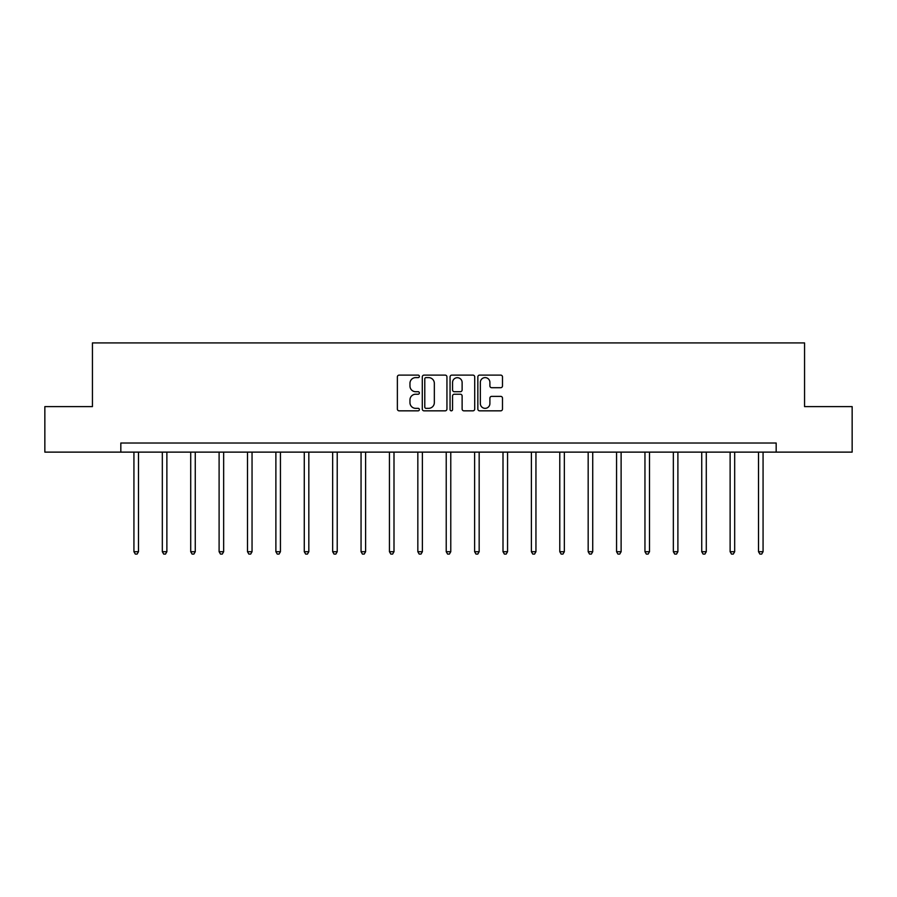 <?xml version="1.0" encoding="UTF-8"?>
<svg xmlns="http://www.w3.org/2000/svg" width="897" height="897" viewBox="0 0 897 897"><rect width="100%" height="100%" fill="white"/><g stroke="black" fill="none" stroke-linecap="round" stroke-linejoin="round"><path stroke-width="1.35" d="M419.381 376.359A1.256 1.256 0 0 0 418.137 375.114L399.154 375.114A1.783 1.783 0 0 0 397.371 376.897L397.371 409.054A1.783 1.783 0 0 0 399.154 410.837L418.137 410.837A1.256 1.256 0 0 0 419.381 409.593A1.256 1.256 0 0 0 418.137 408.337L415.681 408.337A5.718 5.718 0 0 1 409.963 402.618L409.963 399.939A5.718 5.718 0 0 1 415.681 394.22L418.137 394.22A1.256 1.256 0 0 0 419.381 392.976A1.256 1.256 0 0 0 418.137 391.72L415.681 391.72A5.718 5.718 0 0 1 409.963 386.013L409.963 383.333A5.718 5.718 0 0 1 415.681 377.615L418.137 377.615A1.256 1.256 0 0 0 419.381 376.359M500.705 387.706A1.783 1.783 0 0 0 502.488 385.923L502.488 376.897A1.783 1.783 0 0 0 500.705 375.114L479.626 375.114A1.783 1.783 0 0 0 477.843 376.897L477.843 409.054A1.783 1.783 0 0 0 479.626 410.837L500.705 410.837A1.783 1.783 0 0 0 502.488 409.054L502.488 398.156A1.783 1.783 0 0 0 500.705 396.373L491.679 396.373A1.783 1.783 0 0 0 489.897 398.156L489.897 403.56A4.777 4.777 0 0 1 485.12 408.337A4.777 4.777 0 0 1 480.344 403.56L480.344 382.391A4.777 4.777 0 0 1 485.12 377.615A4.777 4.777 0 0 1 489.897 382.391L489.897 385.923A1.783 1.783 0 0 0 491.679 387.706L500.705 387.706M120.826 452.122L44.85 452.122L44.85 406.621L92.436 406.621L92.436 342.923L804.564 342.923L804.564 406.621L852.15 406.621L852.15 452.122L776.174 452.122L776.174 443.017L120.826 443.017L120.826 452.122L776.174 452.122M446.941 376.897A1.783 1.783 0 0 0 445.147 375.114L424.068 375.114A1.783 1.783 0 0 0 422.285 376.897L422.285 409.054A1.783 1.783 0 0 0 424.068 410.837L445.147 410.837A1.783 1.783 0 0 0 446.941 409.054L446.941 376.897M451.853 375.114L472.932 375.114A1.783 1.783 0 0 1 474.715 376.897L474.715 409.054A1.783 1.783 0 0 1 472.932 410.837L463.906 410.837A1.783 1.783 0 0 1 462.123 409.054L462.123 396.014A1.783 1.783 0 0 0 460.329 394.22L454.353 394.22A1.783 1.783 0 0 0 452.559 396.014L452.559 409.593A1.256 1.256 0 0 1 451.314 410.837A1.256 1.256 0 0 1 450.059 409.593L450.059 376.897A1.783 1.783 0 0 1 451.853 375.114M426.041 377.615A1.256 1.256 0 0 0 424.786 378.859L424.786 407.092A1.256 1.256 0 0 0 426.041 408.337L428.631 408.337A5.718 5.718 0 0 0 434.339 402.618L434.339 383.333A5.718 5.718 0 0 0 428.631 377.615L426.041 377.615M462.123 382.481A4.777 4.777 0 0 0 457.347 377.704A4.777 4.777 0 0 0 452.559 382.481L452.559 389.937A1.783 1.783 0 0 0 454.353 391.72L460.329 391.72A1.783 1.783 0 0 0 462.123 389.937L462.123 382.481M133.933 452.122L133.933 551.711L138.486 551.711L138.486 452.122M138.486 551.711L137.118 554.077L135.301 554.077L133.933 551.711M162.323 452.122L162.323 551.711L166.876 551.711L166.876 452.122M166.876 551.711L165.508 554.077L163.691 554.077L162.323 551.711M190.713 452.122L190.713 551.711L195.266 551.711L195.266 452.122M195.266 551.711L193.898 554.077L192.081 554.077L190.713 551.711M219.103 452.122L219.103 551.711L223.656 551.711L223.656 452.122M223.656 551.711L222.288 554.077L220.471 554.077L219.103 551.711M247.494 452.122L247.494 551.711L252.046 551.711L252.046 452.122M252.046 551.711L250.678 554.077L248.861 554.077L247.494 551.711M275.884 452.122L275.884 551.711L280.436 551.711L280.436 452.122M280.436 551.711L279.068 554.077L277.251 554.077L275.884 551.711M304.274 452.122L304.274 551.711L308.826 551.711L308.826 452.122M308.826 551.711L307.458 554.077L305.642 554.077L304.274 551.711M332.664 452.122L332.664 551.711L337.216 551.711L337.216 452.122M337.216 551.711L335.848 554.077L334.032 554.077L332.664 551.711M361.054 452.122L361.054 551.711L365.606 551.711L365.606 452.122M365.606 551.711L364.238 554.077L362.422 554.077L361.054 551.711M389.444 452.122L389.444 551.711L393.996 551.711L393.996 452.122M393.996 551.711L392.628 554.077L390.812 554.077L389.444 551.711M417.834 452.122L417.834 551.711L422.386 551.711L422.386 452.122M422.386 551.711L421.018 554.077L419.202 554.077L417.834 551.711M446.224 452.122L446.224 551.711L450.776 551.711L450.776 452.122M450.776 551.711L449.408 554.077L447.592 554.077L446.224 551.711M474.614 452.122L474.614 551.711L479.166 551.711L479.166 452.122M479.166 551.711L477.798 554.077L475.982 554.077L474.614 551.711M503.004 452.122L503.004 551.711L507.556 551.711L507.556 452.122M507.556 551.711L506.188 554.077L504.372 554.077L503.004 551.711M531.394 452.122L531.394 551.711L535.946 551.711L535.946 452.122M535.946 551.711L534.578 554.077L532.762 554.077L531.394 551.711M559.784 452.122L559.784 551.711L564.336 551.711L564.336 452.122M564.336 551.711L562.968 554.077L561.152 554.077L559.784 551.711M588.174 452.122L588.174 551.711L592.726 551.711L592.726 452.122M592.726 551.711L591.358 554.077L589.542 554.077L588.174 551.711M616.564 452.122L616.564 551.711L621.116 551.711L621.116 452.122M621.116 551.711L619.749 554.077L617.932 554.077L616.564 551.711M644.954 452.122L644.954 551.711L649.506 551.711L649.506 452.122M649.506 551.711L648.139 554.077L646.322 554.077L644.954 551.711M673.344 452.122L673.344 551.711L677.897 551.711L677.897 452.122M677.897 551.711L676.529 554.077L674.712 554.077L673.344 551.711M701.734 452.122L701.734 551.711L706.287 551.711L706.287 452.122M706.287 551.711L704.919 554.077L703.102 554.077L701.734 551.711M730.124 452.122L730.124 551.711L734.677 551.711L734.677 452.122M734.677 551.711L733.309 554.077L731.492 554.077L730.124 551.711M758.514 452.122L758.514 551.711L763.067 551.711L763.067 452.122M763.067 551.711L761.699 554.077L759.882 554.077L758.514 551.711"/></g></svg>
